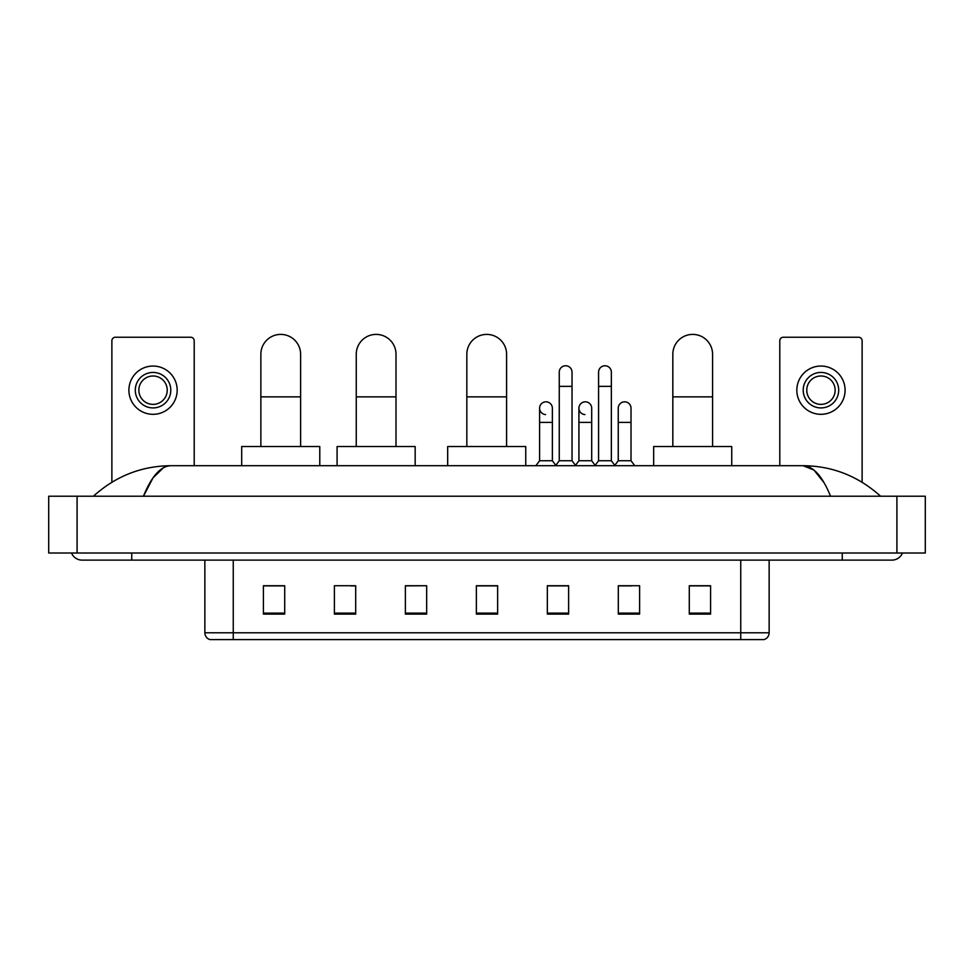 <?xml version="1.0" encoding="UTF-8"?>
<svg xmlns="http://www.w3.org/2000/svg" width="974" height="974" viewBox="0 0 974 974"><rect width="100%" height="100%" fill="white"/><g stroke="black" fill="none" stroke-linecap="round" stroke-linejoin="round"><path stroke-width="1.46" d="M740.751 639.601L740.751 632.796L769.143 632.796C768.949 636.192 767.244 638.469 764.03 639.601L209.97 639.601A7.098 7.098 0 0 1 204.857 632.796L204.857 560.111M710.582 614.119L710.582 585.727L689.288 585.727L689.288 614.119L710.582 614.119M639.601 614.119L639.601 585.727L618.307 585.727L618.307 614.119L639.601 614.119M568.621 614.119L568.621 585.727L547.327 585.727L547.327 614.119L568.621 614.119M284.712 614.119L284.712 585.727L263.418 585.727L263.418 614.119L284.712 614.119M355.693 614.119L355.693 585.727L334.399 585.727L334.399 614.119L355.693 614.119M426.673 614.119L426.673 585.727L405.379 585.727L405.379 614.119L426.673 614.119M497.641 614.119L497.641 585.727L476.359 585.727L476.359 614.119L497.641 614.119M618.307 585.873L631.724 585.873M426.673 585.727L405.379 585.873L426.673 585.727M350.579 585.873L355.693 585.873M558.552 585.873L553.086 585.873M497.641 585.873L476.359 585.873M284.712 585.873L263.418 585.873M568.621 585.873L547.327 585.873M710.582 585.873L689.288 585.873M131.746 553.013L131.746 560.111L891.941 560.111A11.359 11.359 0 0 0 902.472 553.013A11.359 11.359 0 0 1 891.941 560.111A11.359 11.359 0 0 0 902.472 553.013A11.359 11.359 0 0 1 891.941 560.111M71.528 553.013A11.359 11.359 0 0 0 82.06 560.111A11.359 11.359 0 0 1 71.528 553.013A11.359 11.359 0 0 0 82.06 560.111L131.746 560.111M830.554 496.229C822.409 476.189 813.266 466.01 803.112 465.706L170.888 465.706C160.734 466.01 151.591 476.189 143.446 496.229L153.003 477.881L163.51 467.703M77.092 496.229L925.3 496.229L925.3 553.013L48.7 553.013L48.7 496.229L77.092 496.229L77.092 553.013M925.3 496.229L925.3 553.013M878.171 494.037L880.581 496.229C858.24 476.103 832.417 465.937 803.112 465.706L813.923 470.04L824.053 482.666M95.829 494.037L93.419 496.229C115.65 476.152 141.474 465.974 170.888 465.706M194.203 465.706L194.203 340.778A3.543 3.543 0 0 0 190.66 337.235L115.419 337.235A3.543 3.543 0 0 0 111.876 340.778L111.876 482.24M153.04 372.433A17.739 17.739 0 0 0 135.301 390.184A17.739 17.739 0 0 0 153.04 407.923A17.739 17.739 0 0 0 170.791 390.184A17.739 17.739 0 0 0 153.04 372.433M153.04 375.988A14.196 14.196 0 0 0 138.844 390.184A14.196 14.196 0 0 0 153.04 404.38A14.196 14.196 0 0 0 167.236 390.184A14.196 14.196 0 0 0 153.04 375.988M153.04 414.315A24.131 24.131 0 0 0 177.171 390.184A24.131 24.131 0 0 0 153.04 366.054A24.131 24.131 0 0 0 128.909 390.184A24.131 24.131 0 0 0 153.04 414.315M260.862 446.542L260.862 354.268A19.87 19.87 0 0 1 280.731 334.399A19.87 19.87 0 0 1 300.613 354.268A19.87 19.87 0 0 0 280.731 334.399M300.613 446.542L300.613 354.268M319.776 465.706L319.776 446.542L241.698 446.542L241.698 465.706M356.253 446.542L356.253 354.268A19.87 19.87 0 0 1 376.134 334.399A19.87 19.87 0 0 1 396.004 354.268A19.87 19.87 0 0 0 376.134 334.399M396.004 446.542L396.004 354.268M415.168 465.706L415.168 446.542L337.089 446.542L337.089 465.706M466.838 446.542L466.838 354.268A19.87 19.87 0 0 1 486.72 334.399A19.87 19.87 0 0 1 506.59 354.268A19.87 19.87 0 0 0 486.72 334.399M506.59 446.542L506.59 354.268M525.753 465.706L525.753 446.542L447.675 446.542L447.675 465.706M672.827 446.542L672.827 354.268A19.87 19.87 0 0 1 692.697 334.399A19.87 19.87 0 0 1 712.578 354.268A19.87 19.87 0 0 0 692.697 334.399M712.578 446.542L712.578 354.268M731.742 465.706L731.742 446.542L653.664 446.542L653.664 465.706M559.259 386.349L572.03 386.349L572.03 460.739L559.259 460.739L559.259 372.153A6.392 6.392 0 0 1 566.052 365.774A6.392 6.392 0 0 1 572.03 372.153A6.392 6.392 0 0 0 566.052 365.774M559.259 460.739L555.533 465.706M572.03 460.739L575.756 465.706M598.584 386.349L611.355 386.349L611.355 460.739L598.584 460.739L598.584 372.153A6.392 6.392 0 0 1 605.365 365.774A6.392 6.392 0 0 1 611.355 372.153A6.392 6.392 0 0 0 605.365 365.774M598.584 460.739L594.858 465.706M611.355 460.739L615.081 465.706M545.586 414.583A6.392 6.392 0 0 1 539.596 408.216A6.392 6.392 0 0 1 546.39 401.836A6.392 6.392 0 0 1 552.368 408.216L552.368 422.412L539.596 422.412L539.596 408.216M552.368 422.412L552.368 460.739L539.596 460.739L539.596 422.412M539.596 460.739L535.87 465.706M552.368 460.739L555.813 465.329M584.911 414.583A6.392 6.392 0 0 1 578.921 408.216A6.392 6.392 0 0 1 585.703 401.836A6.392 6.392 0 0 1 591.693 408.216L591.693 422.412L578.921 422.412L578.921 408.216M591.693 422.412L591.693 460.739L578.921 460.739L578.921 422.412M578.921 460.739L575.476 465.329M591.693 460.739L595.138 465.329M618.247 408.216A6.392 6.392 0 0 1 625.028 401.836A6.392 6.392 0 0 1 631.018 408.216L631.018 422.412L618.247 422.412L618.247 408.216M631.018 422.412L631.018 460.739L618.247 460.739L618.247 422.412M618.247 460.739L614.801 465.329M631.018 460.739L634.744 465.706M862.124 482.24L862.124 340.778A3.543 3.543 0 0 0 858.581 337.235L783.34 337.235A3.543 3.543 0 0 0 779.797 340.778L779.797 465.706M820.96 372.433A17.739 17.739 0 0 0 803.209 390.184A17.739 17.739 0 0 0 820.96 407.923A17.739 17.739 0 0 0 838.699 390.184A17.739 17.739 0 0 0 820.96 372.433M820.96 375.988A14.196 14.196 0 0 0 806.764 390.184A14.196 14.196 0 0 0 820.96 404.38A14.196 14.196 0 0 0 835.156 390.184A14.196 14.196 0 0 0 820.96 375.988M820.96 414.315A24.131 24.131 0 0 0 845.091 390.184A24.131 24.131 0 0 0 820.96 366.054A24.131 24.131 0 0 0 796.829 390.184A24.131 24.131 0 0 0 820.96 414.315M204.857 632.796L233.249 632.796L233.249 639.601M233.249 560.111L233.249 632.796L740.751 632.796L740.751 560.111M497.641 613.133L476.359 613.133M426.673 613.133L405.379 613.133M355.693 613.133L334.399 613.133M284.712 613.133L263.418 613.133M568.621 613.133L547.327 613.133M639.601 613.133L618.307 613.133M710.582 613.133L689.288 613.133M842.254 553.013L842.254 560.111M896.908 496.229L896.908 553.013M260.862 396.856L300.613 396.856M356.253 396.856L396.004 396.856M466.838 396.856L506.59 396.856M672.827 396.856L712.578 396.856M769.143 632.796L769.143 560.111M572.03 386.349L572.03 372.153M611.355 386.349L611.355 372.153"/></g></svg>
